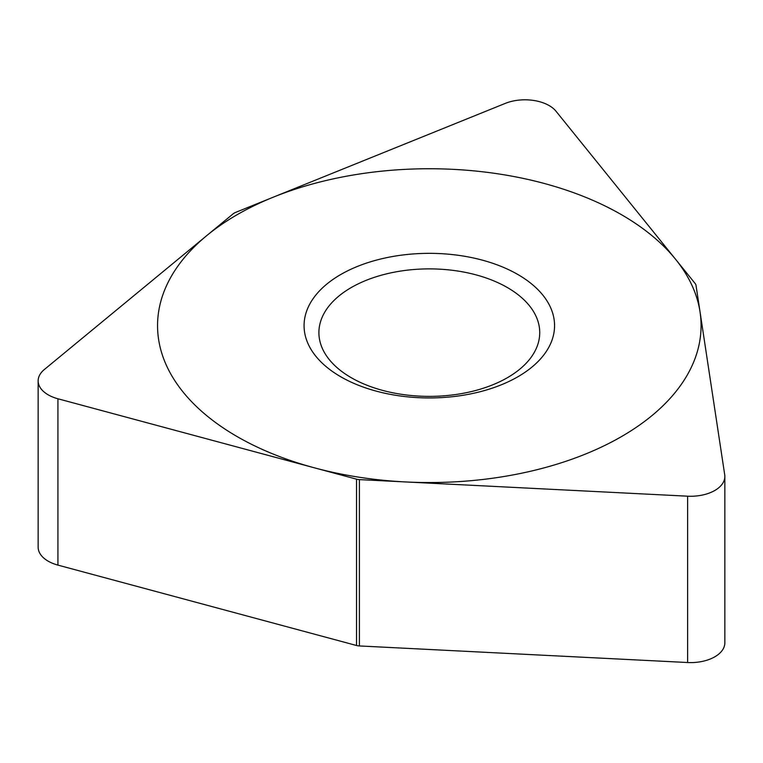 <?xml version="1.0" encoding="UTF-8"?>
<svg xmlns="http://www.w3.org/2000/svg" width="763" height="763" viewBox="0 0 763 763"><rect width="100%" height="100%" fill="white"/><g stroke="black" fill="none" stroke-linecap="round" stroke-linejoin="round"><path stroke-width="1.14" d="M235.424 212.486L505.325 103.377L235.424 212.486A8.555 4.94 0 0 0 233.325 213.697A8.555 4.94 180 0 1 235.424 212.486M555.989 111.217A34.24 19.771 0 0 0 505.325 103.377A34.24 19.771 0 0 1 555.989 111.217L695.236 283.617A8.555 4.94 180 0 1 695.999 285.276L724.716 474.777L695.999 285.276A8.555 4.94 0 0 0 695.236 283.617L555.989 111.217M687.625 496.188A34.24 19.771 0 0 0 724.85 476.503A34.24 19.771 0 0 0 724.716 474.777A34.24 19.771 0 0 1 687.625 496.188L359.402 479.612A8.555 4.94 180 0 1 356.531 479.164L57.921 398.772L356.531 479.164A8.555 4.94 0 0 0 359.402 479.612L687.625 496.188L687.625 662.522L359.402 645.946A8.555 4.94 0 0 1 356.531 645.498L57.921 565.106A34.24 19.771 180 0 1 38.15 547.195L38.15 380.861A34.24 19.771 0 0 0 57.921 398.772L57.921 565.106M57.921 398.772A34.24 19.771 0 0 1 44.34 369.521L233.325 213.697L44.34 369.521A34.24 19.771 0 0 0 38.15 380.861M517.877 274.518A125.246 72.304 180 0 1 517.877 376.769A125.246 72.304 180 0 1 340.756 376.769A125.246 72.304 180 0 1 340.756 274.518A125.246 72.304 180 0 1 517.877 274.518M724.85 476.503L724.85 642.827A34.24 19.771 180 0 1 687.625 662.522M507.395 287.556A110.416 63.749 0 0 0 387.06 273.736A110.416 63.749 0 0 0 318.905 332.63A110.416 63.749 0 0 0 351.247 377.704A110.416 63.749 180 0 0 471.572 391.524A110.416 63.749 180 0 0 539.737 332.63A110.416 63.749 180 0 0 507.395 287.556M237.15 436.589A271.762 156.901 0 0 0 621.483 436.589A271.762 156.901 0 0 0 621.483 214.699A271.762 156.901 0 0 0 237.15 214.699A271.762 156.901 0 0 0 237.15 436.589M356.531 479.164L356.531 645.498M359.402 479.612L359.402 645.946"/></g></svg>
